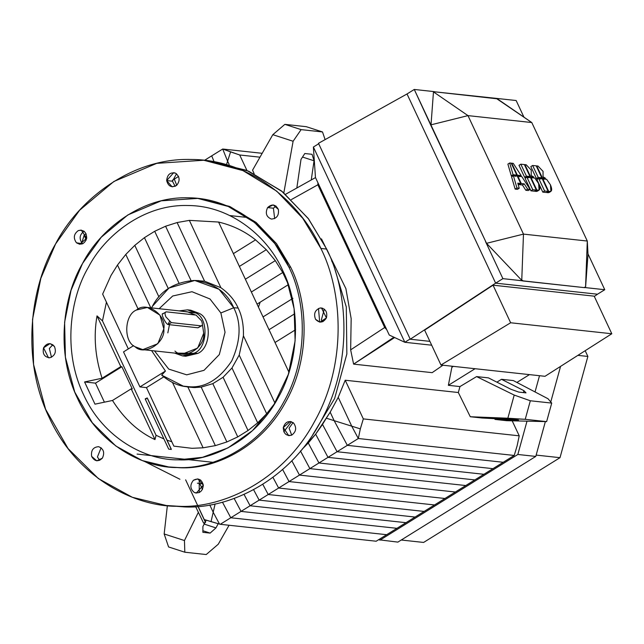 <?xml version="1.0" encoding="UTF-8"?>
<svg xmlns="http://www.w3.org/2000/svg" width="644" height="644" viewBox="0 0 644 644"><rect width="100%" height="100%" fill="white"/><g stroke="black" fill="none" stroke-linecap="round" stroke-linejoin="round"><path stroke-width="0.97" d="M333.391 264.354L346.303 307.011L346.85 354.007L334.63 398.523L312.71 434.829L334.63 398.523L346.85 354.007L346.303 307.011L333.391 264.354L331.62 260.707M318.498 308.468L319.682 322.129M291.466 421.723L283.811 431.818M144.417 461.37L179.942 479.273M197.402 483.193L202.828 483.853M218.195 523.701L215.957 527.911L210.129 533.103L202.876 532.314L202.9 526.494L204.687 523.129L202.9 526.494L202.876 532.314L210.129 533.103L202.884 530.753L210.129 533.103L215.957 527.911L218.195 523.701M205.339 521.906L206.265 520.159L205.339 521.906M198.328 512.391L184.458 540.549L184.82 552.214L206.217 554.54L218.26 544.22L229.079 525.254L218.26 544.22L206.217 554.54L184.82 552.214L168.575 546.949L164.164 533.965L184.458 540.549L198.328 512.391M167.36 505.621L164.164 533.965L167.36 505.621M204.18 524.095L215.957 527.911L204.18 524.095M320.873 248.447C302.06 204.679 252.158 159.607 191.477 159.471C130.869 157.53 77.65 200.839 55.601 243.899C31.049 285.244 20.31 357.75 49.113 417.296C76.507 477.719 135.023 507.198 178.501 506.273C221.858 508.688 282.507 481.253 314.385 421.844C347.599 363.361 342.302 290.573 320.873 248.447C342.302 290.573 347.599 363.361 314.385 421.844C282.507 481.253 221.858 508.688 178.501 506.273L166.241 505.5L132.334 497.297L98.355 478.548L68.103 448.618L45.587 409.262L33.569 364.504L32.538 319.416L40.838 278.353L55.601 243.899L79.615 210.218L113.867 181.487L156.774 163.343L203.737 160.243L242.957 170.604L276.695 191.131L302.793 218.324L320.873 248.447L326.669 249.075C348.098 291.209 353.403 363.997 320.181 422.472C288.311 481.881 227.662 509.324 184.305 506.9C227.662 509.324 288.311 481.881 320.181 422.472C353.403 363.997 348.098 291.209 326.669 249.075L320.873 248.447M198.666 198.505L229.457 206.402L255.982 222.357L276.493 243.617L290.677 267.204C307.341 299.975 311.471 356.591 285.63 402.073C260.836 448.28 213.671 469.621 179.942 467.737C213.671 469.621 260.836 448.28 285.63 402.073C311.471 356.591 307.341 299.975 290.677 267.204L288.858 267.01C305.53 299.774 309.651 356.39 283.819 401.872C259.025 448.079 211.852 469.42 178.13 467.544L168.599 466.94L142.219 460.565L115.791 445.978L92.269 422.706L74.752 392.083L65.406 357.275L64.609 322.209L71.057 290.267L82.537 263.477L101.213 237.274L127.858 214.935L161.233 200.823L197.764 198.408L228.258 206.466L254.501 222.438L274.803 243.577L288.858 267.01L290.677 267.204L276.614 243.778L256.312 222.631L230.077 206.66L197.764 198.408M102.372 458.158C98.097 462.062 94.515 461.458 91.625 456.363C90.876 450.309 93.211 447.081 98.629 446.678C103.652 448.828 104.9 452.651 102.372 458.158L96.769 460.83L91.625 456.363C90.876 450.309 93.211 447.081 98.629 446.678C103.652 448.828 104.9 452.651 102.372 458.158M203.319 485.165C202.651 491.275 199.672 493.731 194.391 492.531C190.061 488.973 189.739 484.884 193.425 480.271C198.416 477.727 201.717 479.361 203.319 485.165L196.275 493.087L194.391 492.531C190.061 488.973 189.739 484.884 193.425 480.271L197.813 478.894L203.319 485.165M293.527 422.963C296.86 427.697 296.24 431.77 291.651 435.183C286.274 436.189 283.489 433.637 283.279 427.519C285.316 421.772 288.729 420.25 293.527 422.963C296.86 427.697 296.24 431.77 291.651 435.183L288.713 435.65L283.279 427.519L290.259 421.458L293.527 422.963M320.157 307.985C325.542 308.573 327.627 311.873 326.428 317.894C323.159 322.886 319.537 323.36 315.56 319.319C313.443 313.741 314.98 309.957 320.157 307.985L321.485 307.969L326.428 317.894L319.947 322.161L315.56 319.319C313.443 313.741 314.98 309.957 320.157 307.985L322.781 308.267M267.606 207.585C271.881 203.681 275.471 204.285 278.361 209.381C279.11 215.434 276.775 218.662 271.357 219.065C266.326 216.915 265.078 213.084 267.606 207.585L273.209 204.913L278.361 209.381C279.11 215.434 276.775 218.662 271.357 219.065C266.326 216.915 265.078 213.084 267.606 207.585L273.41 208.213L274.658 218.614L273.41 208.213L267.606 207.585M166.659 180.578C167.327 174.468 170.306 172.012 175.595 173.204C179.918 176.77 180.24 180.859 176.561 185.472C171.57 188.016 168.269 186.382 166.659 180.578L173.711 172.656L175.595 173.204C179.918 176.77 180.24 180.859 176.561 185.472L172.165 186.849L166.659 180.578L172.463 181.206L175.16 186.358L172.463 181.206L166.659 180.578M76.451 242.78C73.118 238.047 73.746 233.973 78.335 230.56C83.704 229.554 86.497 232.106 86.707 238.224C84.67 243.971 81.249 245.493 76.451 242.78C73.118 238.047 73.746 233.973 78.335 230.56L81.265 230.093L86.707 238.224L79.727 244.285L76.451 242.78L82.714 243.794L76.451 242.78M49.821 357.758C44.444 357.17 42.351 353.862 43.551 347.849C46.819 342.858 50.441 342.383 54.426 346.424C56.535 352.002 55.006 355.786 49.821 357.758L48.493 357.774L43.551 347.849L50.039 343.582L54.426 346.424C56.535 352.002 55.006 355.786 49.821 357.758M101.124 447.757L97.421 456.99L99.756 460.339L97.421 456.99L101.124 447.757M200.63 480.022L199.221 480.899L199.262 492.596L199.221 480.899L200.63 480.022M293.068 422.577L289.076 428.147L291.7 435.159L289.076 428.147L293.068 422.577M324.302 309.096L321.356 319.947L322.934 321.67L321.356 319.947L324.302 309.096M276.026 206.04L273.41 208.213L276.026 206.04M176.52 173.775L172.463 181.206L176.52 173.775M84.131 231.196C79.55 234.601 78.922 238.674 82.255 243.408C78.922 238.674 79.55 234.601 84.131 231.196M52.848 344.701L49.355 348.476L51.488 357.275L49.355 348.476L52.848 344.701M206.635 160.589L246.773 170.394L281.42 190.898L308.202 218.429L326.669 249.075L308.589 218.952L282.491 191.767L248.753 171.232L209.542 160.871L203.737 160.243M121.877 366.742L132.286 388.96L131.199 388.839L112.483 400.471L94.982 404.166L84.581 381.956L95.489 383.14L121.877 366.742L95.489 383.14L104.409 402.178L95.489 383.14L84.581 381.956L102.074 378.253L120.79 366.621L121.877 366.742L132.286 388.96L131.199 388.839L154.971 439.586L156.049 435.272L102.468 320.897L97.019 315.874L120.79 366.621L121.877 366.742M97.019 315.874C93.46 336.192 95.143 356.985 102.074 378.253L120.79 366.621L97.019 315.874L102.468 320.897L106.429 302.165L102.468 320.897L156.049 435.272L154.971 439.586L131.199 388.839L112.483 400.471C124.107 418.817 138.275 431.858 154.971 439.586C138.275 431.858 124.107 418.817 112.483 400.471L94.982 404.166L84.581 381.956L102.074 378.253C95.143 356.985 93.46 336.192 97.019 315.874M102.646 294.091L110.993 275.479L117.49 265.03L125.781 254.444L134.789 245.364L144.433 237.66L154.697 231.285L165.589 226.229L177.116 222.55L189.352 220.377L218.59 222.043C232.532 225.36 244.857 231.301 255.555 239.866L266.294 249.703L275.294 260.627L282.732 272.525L285.735 278.482L282.821 270.762C269.031 238.666 232.436 205.613 187.935 205.517C143.483 204.092 104.465 235.849 88.292 267.429C70.285 297.745 62.412 350.924 83.535 394.587C103.62 438.894 146.534 460.516 178.42 459.832L202.449 457.329L227.912 447.926L252.52 430.603L273.418 405.704L288.335 374.365L295.121 340.805L294.115 308.709L286.991 280.72L282.821 270.762L288.407 284.64L282.732 272.525L251.369 292.014L257.045 304.129L288.407 284.64L257.045 304.129L269.031 329.712L294.751 313.733L269.031 329.712L288.995 372.337L275.02 342.503L295.588 329.72L275.02 342.503L263.034 316.92L292.956 298.333L263.034 316.92L251.369 292.014L282.732 272.525L275.294 260.627L266.294 249.703L239.383 266.431L245.372 279.222L275.294 260.627L245.372 279.222L251.369 292.014L239.383 266.431L266.294 249.703L255.555 239.866C244.857 231.301 232.532 225.36 218.59 222.043L233.394 253.631L255.555 239.866L233.394 253.631L239.383 266.431L218.59 222.043L189.352 220.377L177.116 222.55L204.591 281.203L196.847 280.607L204.591 281.203L220.892 287.715L204.591 281.203L177.116 222.55L165.589 226.229L154.697 231.285L178.927 282.998L154.697 231.285L144.433 237.66L134.789 245.364L158.939 296.932L134.789 245.364L125.781 254.444L117.49 265.03L138.13 309.088L117.49 265.03L110.993 275.479L102.646 294.091L128.325 348.919L102.646 294.091M275.366 402.589L266.672 413.738L257.672 422.818L248.029 430.522L237.765 436.898L226.873 441.953L215.346 445.632L203.11 447.805L191.96 448.313L173.864 446.139L146.454 387.616L139.933 386.907L123.527 351.898L139.933 386.907L165.444 371.057L151.573 350.594L165.444 371.057L139.933 386.907L146.454 387.616L163.697 376.909L146.454 387.616L173.864 446.139L191.96 448.313L203.11 447.805L215.346 445.632L187.871 386.98L194.23 387.575L201.186 387.116L212.818 383.655L223.09 377.271L231.985 367.982L239.198 355.086L243.432 335.822C243.698 324.914 241.935 315.657 238.143 308.049C234.706 300.225 228.958 293.447 220.892 287.715L189.352 220.377L220.892 287.715C228.958 293.447 234.706 300.225 238.143 308.049L233.732 307.752L220.868 312.96L225.046 332.256L219.306 354.578L204.019 370.332L186.696 374.84L168.72 369.084L154.536 350.916L168.72 369.084L186.696 374.84L204.019 370.332L219.306 354.578L225.046 332.256L220.868 312.96L233.732 307.752C226.929 291.965 213.695 282.869 194.053 280.462C174.25 282.193 160.356 290.822 152.378 306.351L151.565 307.896L152.378 306.351L169.002 288.021L194.762 280.478L219.049 289.277L233.732 307.752L238.143 308.049C241.935 315.657 243.698 324.914 243.432 335.822L239.198 355.086L266.672 413.738L274.972 403.16L243.432 335.822L274.972 403.16L275.366 402.589M171.811 441.752L167.054 440.166L171.811 441.752M163.93 438.95L156.049 435.272L163.93 438.95M146.285 398.853L145.214 399.014L168.688 449.118L171.288 449.448L171.054 448.949M133.622 345.627L123.527 351.898L133.622 345.627M161.66 375.13L165.444 371.057L161.66 375.13C171.111 383.108 180.578 387.004 190.077 386.819C205.726 387.664 219.612 379.034 231.743 360.922C240.784 340.692 241.452 322.966 233.732 307.752C241.452 322.966 240.784 340.692 231.743 360.922C219.612 379.034 205.726 387.664 190.077 386.819L183.282 386.134L161.66 375.13M159.124 308.709L172.689 296.007L191.984 291.716L209.976 298.977L220.868 312.96L209.976 298.977L191.984 291.716L172.689 296.007L159.124 308.709M183.282 386.134L187.871 386.98L215.346 445.632L226.873 441.953L237.765 436.898L212.818 383.655L201.186 387.116L226.873 441.953L201.186 387.116L194.23 387.575L187.871 386.98M166.241 505.5L184.305 506.9M168.599 466.94L179.942 467.737M288.858 267.01C274.231 232.975 235.422 197.917 188.225 197.805C141.084 196.299 99.691 229.98 82.537 263.477C63.442 295.628 55.094 352.027 77.497 398.338C98.798 445.334 144.312 468.26 178.13 467.544C211.852 469.42 259.025 448.079 283.819 401.872C309.651 356.39 305.53 299.774 288.858 267.01M282.821 270.762C298.534 301.658 302.43 355.037 278.063 397.92C254.694 441.486 210.218 461.611 178.42 459.832C146.534 460.516 103.62 438.894 83.535 394.587C62.412 350.924 70.285 297.745 88.292 267.429C104.465 235.849 143.483 204.092 187.935 205.517C232.436 205.613 269.031 238.666 282.821 270.762M191.276 281.066L165.589 226.229L191.276 281.066M248.029 430.522L257.672 422.818L231.985 367.982L223.09 377.271L248.029 430.522L223.09 377.271L212.818 383.655L237.765 436.898L248.029 430.522M168.261 288.528L144.433 237.66L168.261 288.528M150.785 307.808L125.781 254.444L150.785 307.808M172.568 382.617L203.11 447.805L172.568 382.617M257.672 422.818L266.672 413.738L239.198 355.086L231.985 367.982L257.672 422.818M147.17 397.96L145.343 398.749L147.17 397.96L171.288 449.448L147.17 397.96M205.42 522.308L204.534 523.202L203.593 523.097L205.42 522.308L197.99 506.442L205.42 522.308L203.593 523.097L204.534 523.202L205.565 522.381L185.641 479.844M195.623 506.619L203.593 523.097M197.966 327.796L201.838 325.703L197.966 327.796L201.097 325.848L171.368 322.62L168.237 324.568L197.966 327.796L168.237 324.568L171.368 322.62L165.943 316.92C164.606 313.692 164.735 312.002 166.321 311.849L196.05 315.077L201.475 320.776C202.812 324.004 202.691 325.695 201.097 325.848C202.691 325.695 202.812 324.004 201.475 320.776L196.05 315.077L166.321 311.849C164.735 312.002 164.606 313.692 165.943 316.92L171.368 322.62L201.097 325.848M163.19 313.797C159.929 312.227 165.621 324.326 168.237 324.568C165.621 324.326 159.929 312.227 163.19 313.797M162.513 313.894L166.321 311.849M136.439 310.022L147.404 307.438L159.953 315.149L163.826 328.859L157.82 343.719L142.815 349.636L135.063 346.73C123.302 341.658 124.308 314.691 136.439 310.022C124.308 314.691 123.302 341.658 135.063 346.73C144.409 356.172 165.548 343.043 163.826 328.859C166.603 314.755 146.478 300.917 136.439 310.022M142.815 349.636L182.703 353.967L197.7 348.05L203.713 333.19L202.409 324.528L203.713 333.19C205.428 347.374 184.297 360.503 174.943 351.069M178.597 313.153L195.51 315.013L187.283 311.768L147.404 307.438M189.111 310.102L199.213 313.378C212.045 318.909 210.942 348.332 197.716 353.419L194.456 353.065C207.682 347.977 208.777 318.555 195.953 313.024L179.177 310.891L187.493 309.853L195.953 313.024C208.777 318.555 207.682 347.977 194.456 353.065L182.494 355.891L174.588 353.089L197.716 353.419L184.128 355.995M167.979 324.512L169.404 321.598M167.834 332.876L169.469 324.697M182.494 355.891L185.754 356.245L197.716 353.419C210.942 348.332 212.045 318.909 199.213 313.378L190.753 310.207L187.493 309.853M164.164 533.965L168.575 546.949L184.82 552.214L184.458 540.549L164.164 533.965M212.963 462.311L137.083 454.076L212.963 462.311M195.559 387.575L185.705 386.505M513.34 380.58L501.491 379.3L523.942 390.675L526.011 392.88L518.766 392.091L510.893 389.258L488.442 377.875L476.592 376.595L514.21 395.07L530.334 400.769L551.723 403.096L548.012 398.741L513.34 380.58L548.012 398.741L551.723 403.096L530.334 400.769L525.23 419.308L470.281 416.74L481.97 418.004L511.28 419.3L518.525 420.089L515.82 420.194L495.019 419.429L506.707 420.693L546.627 421.627L525.23 419.308L546.627 421.627L551.723 403.096L546.627 421.627L506.707 420.693L495.019 419.429L515.924 419.799L481.97 418.004L470.281 416.74L507.842 418.222L514.21 395.07L476.592 376.595L459.961 386.577L458.327 392.518L470.281 416.74L458.327 392.518L459.961 386.577L476.592 376.595L488.442 377.875L510.893 389.258L518.766 392.091L526.011 392.88L523.942 390.675L501.491 379.3L496.886 382.158L501.491 379.3L513.34 380.58M494.576 418.471L495.019 419.429L494.576 418.471M523.411 392.599L523.942 390.675L523.411 392.599M516.882 382.439L529.465 374.623L516.882 382.439M475.079 368.714L448.361 385.313L459.961 386.577L448.361 385.313L452.072 366.219L448.361 385.313L475.079 368.714M432.156 372.659L353.604 364.126L350.65 349.853L351.165 318.635L345.9 288.641L321.477 238.876L345.9 288.641L351.165 318.635L350.65 349.853L384.693 327.514L317.838 184.796L291.362 199.576L317.838 184.796L317.983 182.896L386.73 329.648L384.693 327.514L350.65 349.853L353.604 364.126L432.156 372.659L442.943 365.228L432.156 372.659M301.915 449.496L315.649 434.185L330.179 412.168L338.229 397.34L345.208 380.234L458.327 392.518L345.208 380.234L338.229 397.34L351.737 426.175L360.334 428.872L363.321 418.898L345.208 380.234L363.321 418.898L519.225 435.827L512.221 420.886L519.225 435.827L517.1 445.898L514.226 455.453L358.322 438.516L337.062 451.726L492.966 468.663L503.23 462.279L347.333 445.35L503.23 462.279L514.226 455.453L492.966 468.663L337.062 451.726L318.949 462.988L474.845 479.917L483.91 474.29L328.005 457.353L483.91 474.29L492.966 468.663L474.845 479.917L318.949 462.988L299.468 475.087L455.372 492.016L465.789 485.544L309.885 468.615L465.789 485.544L474.845 479.917L455.372 492.016L299.468 475.087L278.635 488.031L434.539 504.96L444.956 498.488L289.051 481.559L444.956 498.488L455.372 492.016L434.539 504.96L278.635 488.031L259.162 500.13L415.058 517.06L424.122 511.433L268.218 494.503L424.122 511.433L434.539 504.96L415.058 517.06L259.162 500.13L241.041 511.392L396.946 528.322L406.002 522.695L250.097 505.757L406.002 522.695L415.058 517.06L396.946 528.322L241.041 511.392L220.264 524.297L376.168 541.226L386.682 534.697L230.777 517.768L386.682 534.697L396.946 528.322L376.168 541.226L220.264 524.297L230.777 517.768L222.446 502.151L230.777 517.768L250.097 505.757L244.052 494.423L250.097 505.757L268.218 494.503L262.792 484.328L268.218 494.503L289.051 481.559L282.619 469.492L289.051 481.559L309.885 468.615L300.434 450.889L309.885 468.615L328.005 457.353L315.649 434.185L308.275 442.983L318.949 462.988L308.275 442.983L301.915 449.496M507.842 418.222L525.23 419.308L530.334 400.769L514.21 395.07L507.842 418.222M199.737 483.507L202.498 489.4L199.737 483.507M209.775 504.936L213.196 512.254L215.112 503.914L213.196 512.254L209.775 504.936M204.228 519.539L211.047 521.632L213.196 512.254L219.507 524.079L220.264 524.297L219.507 524.079L213.196 512.254L211.047 521.632L219.507 524.079L204.228 519.539M330.179 412.168L326.299 418.189L334.156 420.661L330.179 412.168L334.156 420.661L351.737 426.175L338.229 397.34L330.179 412.168M246.95 170.467L239.697 154.987L230.584 151.887L227.606 161.185L229.151 164.478L227.606 161.185L226.744 163.874L230.584 151.887L222.711 149.022L262.189 153.312L222.711 149.022L227.606 161.185L222.711 149.022L211.715 155.848L222.711 149.022L239.697 154.987L246.95 170.467M259.975 157.184L239.697 154.987L259.975 157.184M254.138 173.687L252.569 170.161L254.138 173.687M453.4 366.364L451.927 367.281L453.4 366.364M258.469 307.164L260.144 302.205M172.447 180.256L178.597 176.432L172.447 180.256M204.518 160.324L211.715 155.848L213.961 161.427L211.715 155.848L204.518 160.324M229.795 215.563L248.037 217.543L229.795 215.563M84.171 235.1L86.151 233.869L84.171 235.1L86.183 240.091L84.171 235.1L81.804 242.957L84.171 235.1M351.737 426.175L358.322 438.516L360.334 428.872L334.156 420.661L347.333 445.35L358.322 438.516L351.737 426.175M272.935 477.341L278.635 488.031L272.935 477.341M291.829 460.766L299.468 475.087L291.829 460.766M326.299 418.189L322.507 424.436L337.062 451.726L347.333 445.35L334.156 420.661L326.299 418.189M253.599 489.706L259.162 500.13L253.599 489.706M234.142 498.448L241.041 511.392L234.142 498.448M322.507 424.436L315.649 434.185L328.005 457.353L337.062 451.726L322.507 424.436M176.762 185.295L174.274 179.113L176.762 185.295M363.321 418.898L360.334 428.872L358.322 438.516L514.226 455.453L517.1 445.898L519.225 435.827L363.321 418.898M394.643 337.545L353.604 364.126L393.919 337.214L394.643 337.545M306.254 126.683L322.507 131.948L325.107 139.611L322.507 131.948L306.254 126.683L284.865 124.356L272.815 134.677L293.109 141.253L301.118 129.621L284.865 124.356L301.118 129.621L322.507 131.948L301.118 129.621L293.109 141.253L272.815 134.677L252.569 170.161L272.815 134.677L284.865 124.356L306.254 126.683M314.055 160.791L312.058 154.31L304.805 153.522L301.006 159.374L296.82 188.024L301.006 159.374L304.805 153.522L312.058 154.31L314.055 160.791L302.511 157.047L314.055 160.791L311.253 179.966L314.055 160.791M285.542 194.311L315.496 177.591L285.542 194.311M283.835 192.87L293.109 141.253L283.835 192.87M560.562 366.388L550.765 401.969L560.562 366.388M545.339 421.699L535.784 456.419L397.871 542.111L535.784 456.419L517.832 454.471L526.945 421.385L517.832 454.471L379.928 540.163L517.832 454.471L535.784 456.419L545.339 421.699M423.599 542.441L560.006 457.683L536.146 455.091L560.006 457.683L587.867 356.446L585.179 350.706L587.867 356.446L577.877 355.359L587.867 356.446L560.006 457.683L423.599 542.441L401.244 540.018L423.599 542.441M535.043 391.946L539.511 375.71L535.043 391.946M378.583 539.728L397.871 542.111L378.583 539.728M410.252 339.227L318.482 143.306L407.024 93.968L318.482 143.306L410.252 339.227L429.894 341.36L410.252 339.227L495.639 283.151L410.252 339.227M313.387 147.041L404.843 342.286L410.276 338.905L404.843 342.286L431.689 345.2L404.843 342.286L389.258 335.041L404.843 342.286L313.387 147.041L318.82 143.668L313.387 147.041L315.455 177.502L317.983 182.896L317.838 184.796L384.693 327.514L386.73 329.648L389.258 335.041L315.455 177.502L313.387 147.041M594.195 296.168L493.038 285.179L510.644 322.765L611.8 333.753L594.195 296.168L611.8 333.753L544.993 376.305L440.971 365.011L424.629 330.122L440.971 365.011L510.644 322.765L493.038 285.179L424.629 330.122L493.038 285.179L594.195 296.168M611.8 333.753L510.644 322.765L440.971 365.011L544.993 376.305L611.8 333.753M531.791 122.545L467.971 115.614L523.483 234.11L587.296 241.041L531.783 122.545L497.281 98.822L434.024 91.746L496.21 98.363L531.783 122.545L587.296 241.041L523.475 234.11L467.979 115.614L531.783 122.545M512.89 176.013L511.288 175.836L507.891 164.107L511.288 175.836L513.099 174.717L509.702 162.98L507.891 164.107L509.702 162.98L511.207 163.141L516.818 175.12L513.099 174.717L511.288 175.836L512.89 176.013M528.297 190.543L525.834 190.278L522.421 184.989L519.466 184.675L521.278 183.548L517.832 176.182L521.825 176.617L530.109 189.417L527.645 189.151L524.232 183.87L521.278 183.548L519.466 184.675L522.421 184.989L524.232 183.87L522.421 184.989L525.834 190.278L527.645 189.151L525.834 190.278L528.297 190.543L530.109 189.417L528.297 190.543M526.406 177.478L524.619 177.285L519.008 165.315L520.819 164.188L524.385 164.574L529.996 176.545L526.43 176.158L520.819 164.188L519.008 165.315L524.619 177.285L526.43 176.158L524.619 177.285L526.406 177.478M534.528 191.22L530.962 190.833L525.085 178.291L526.897 177.172L530.471 177.559L536.339 190.093L532.773 189.706L526.897 177.172L525.085 178.291L530.962 190.833L532.773 189.706L530.962 190.833L534.528 191.22L536.339 190.093L534.528 191.22M535.075 191.276L536.887 190.149L531.01 177.615L534.786 178.026L538.626 183.572L539.1 190.101L536.887 190.149L535.075 191.276L536.315 191.413L535.075 191.276M537.893 190.431L536.315 191.413L538.126 190.286L536.315 191.413L537.289 191.22L539.1 190.101M538.223 178.758L536.436 178.565L530.825 166.595L532.636 165.468L536.211 165.854L541.813 177.833L538.247 177.446L536.436 178.565L538.223 178.758M549.71 191.719L548.141 192.693L546.893 192.556L548.704 191.437L542.836 178.895L546.611 179.306L550.451 184.852L550.926 191.381L548.704 191.437L546.893 192.556L548.141 192.693L549.952 191.566L548.141 192.693L549.107 192.508L550.926 191.381M546.354 192.5L542.779 192.113L536.911 179.579L538.722 178.452L542.288 178.839L548.165 191.373L544.591 190.986L538.722 178.452L536.911 179.579L542.779 192.113L544.591 190.986L542.779 192.113L546.354 192.5L548.165 191.373L546.354 192.5M518.927 184.611L518.17 184.53L520.738 183.492L518.927 184.611M517.43 189.36L515.136 189.111L511.578 176.826L513.389 175.699L517.285 176.126L520.738 183.492L517.776 183.17L519.241 188.233L516.947 187.984L513.389 175.699L511.578 176.826L515.136 189.111L516.947 187.984L515.136 189.111L517.43 189.36L519.241 188.233L517.43 189.36M514.999 176.239L516.818 175.12L514.999 176.239M519.346 176.714L521.157 175.587L517.357 175.176L515.546 176.303L517.357 175.176L511.747 163.206L513.252 163.367L521.157 175.587L519.346 176.714M517.43 176.432L517.832 176.182L517.43 176.432M528.185 177.672L529.996 176.545L528.185 177.672M533.635 176.939L530.543 176.609L528.724 177.728L530.543 176.609L524.932 164.631L526.172 164.767L531.228 170.08L531.244 175.514L533.635 176.939L531.823 178.066L533.635 176.939L531.244 175.514L531.228 170.08L526.172 164.767L524.53 164.88L524.932 164.631L530.543 176.609L533.635 176.939M540.002 178.952L541.813 177.833L540.002 178.952M538.247 177.446L532.636 165.468L530.825 166.595L536.436 178.565L538.247 177.446L541.813 177.833L536.211 165.854L532.636 165.468L538.247 177.446M545.452 178.227L542.361 177.889L540.549 179.016L542.361 177.889L536.75 165.919L537.998 166.047L543.053 171.36L543.061 176.802L545.452 178.227L543.641 179.346L545.452 178.227L543.061 176.802L543.053 171.36L537.998 166.047L536.347 166.16L536.75 165.919L542.361 177.889L545.452 178.227M516.818 175.12L511.207 163.141L509.702 162.98L513.099 174.717L516.818 175.12M517.285 176.126L513.389 175.699L516.947 187.984L519.241 188.233L517.776 183.17L520.738 183.492L517.285 176.126M517.357 175.176L521.157 175.587L513.252 163.367L511.747 163.206L517.357 175.176M517.832 176.182L521.278 183.548L524.232 183.87L527.645 189.151L530.109 189.417L521.825 176.617L517.832 176.182M529.996 176.545L524.385 164.574L520.819 164.188L526.43 176.158L529.996 176.545M536.339 190.093L530.471 177.559L526.897 177.172L532.773 189.706L536.339 190.093M536.887 190.149L538.126 190.286C540.236 190.085 540.396 187.847 538.626 183.572L534.786 178.026L531.01 177.615L536.887 190.149M546.611 179.306L542.836 178.895L548.704 191.437L549.952 191.566C552.053 191.365 552.222 189.127 550.451 184.852L546.611 179.306M548.165 191.373L542.288 178.839L538.722 178.452L544.591 190.986L548.165 191.373M588.012 254.34L585.565 287.28L584.655 287.184L584.639 287.659L584.655 287.184L584.639 287.659L502.892 278.643L485.544 241.613L502.892 278.643L522.831 280.808L521.753 280.349L486.526 243.319L521.753 280.349L523.475 234.11L486.526 243.319L414.269 89.46L434.209 91.625L414.269 89.46L431.424 126.61L431.021 124.831L433.468 91.891L467.971 115.614L433.468 91.891L434.209 91.625L433.468 91.891L431.021 124.831L467.971 115.622L431.021 124.831L431.424 126.61L486.526 243.319L523.475 234.11L521.753 280.349L522.662 280.446L522.638 280.929L584.639 287.659L584.655 287.184L585.565 287.28L587.296 241.041L585.565 287.28L588.012 254.34L587.296 241.041M584.824 287.546L604.764 289.711L587.988 253.897L604.764 289.711L584.824 287.546M523.934 117.144L516.15 100.528L496.21 98.363L516.15 100.528L523.934 117.144M594.315 296.425L597.519 294.211L495.639 283.151L407.024 93.968L495.639 283.151L597.519 294.211L594.315 296.425M502.892 278.643L495.639 283.151L502.892 278.643M597.519 294.211L604.764 289.711L597.519 294.211M414.269 89.46L407.024 93.968L414.269 89.46M194.762 280.478L198.948 280.623M171.288 449.198L147.315 398.032"/></g></svg>
